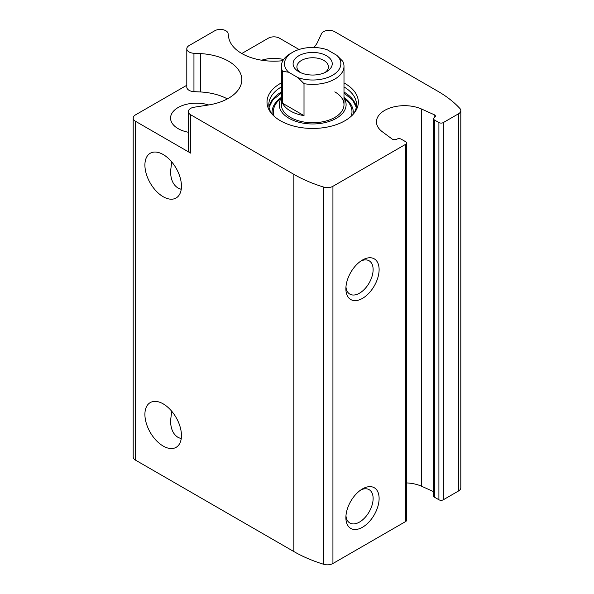 <?xml version="1.0" encoding="UTF-8"?>
<svg xmlns="http://www.w3.org/2000/svg" width="594" height="594" viewBox="0 0 594 594"><rect width="100%" height="100%" fill="white"/><g stroke="black" fill="none" stroke-linecap="round" stroke-linejoin="round"><path stroke-width="0.89" d="M181.222 438.691L178.126 437.429C173.196 434.392 170.671 428.816 170.56 420.701L171.711 411.226M181.222 189.352L178.126 188.09C173.196 185.053 170.671 179.477 170.56 171.362L171.711 161.887M208.694 104.96A25.839 14.917 0 0 0 170.56 118.08A25.839 14.917 0 0 0 178.126 128.631A25.839 14.917 0 0 0 188.372 132.262M283.635 59.504A25.839 14.917 0 0 0 261.612 60.209M299.057 49.488L279.447 38.165A7.833 4.522 0 0 0 268.377 38.165L241.795 53.505M227.361 98.901A45.419 26.218 0 0 0 200.356 91.959L200.356 53.601A45.419 26.218 0 0 1 241.81 79.722A45.419 26.218 0 0 1 208.152 105.049L194.179 107.21A7.833 4.522 0 0 0 188.372 111.575A7.833 4.522 0 0 0 190.667 114.768L293.844 174.339A125.282 72.334 0 0 0 323.73 187.095A7.833 4.522 0 0 0 332.93 186.293L405.687 144.29A3.133 1.812 0 0 0 406.6 143.013L406.6 520.218A3.133 1.812 0 0 1 405.687 521.502L332.93 563.506A7.833 4.522 0 0 1 323.73 564.3A125.282 72.334 0 0 1 293.844 551.544L135.491 460.127A7.833 4.522 0 0 1 133.197 456.927L133.197 118.08A7.833 4.522 0 0 1 135.491 114.88L186.798 85.261M282.9 60.67A45.419 26.218 0 0 1 228.668 37.251L228.111 33.554A7.833 4.522 0 0 0 222.988 29.7A7.833 4.522 0 0 0 214.768 30.754L189.092 45.575A7.833 4.522 0 0 0 186.798 48.775A7.833 4.522 0 0 0 193.948 53.274L200.356 53.601M133.197 118.08A7.833 4.522 0 0 0 135.491 121.28L190.667 153.133L190.667 114.768M343.993 82.915A45.656 26.359 180 0 1 344.951 83.457A45.656 26.359 180 0 1 354.351 112.86A45.656 26.359 180 0 1 312.667 128.453A45.656 26.359 180 0 1 270.99 112.86A45.656 26.359 180 0 1 281.348 82.915M406.6 143.013A3.133 1.812 0 0 0 405.687 141.736L401.254 139.174A3.133 1.812 0 0 0 396.822 139.182A3.133 1.812 0 0 1 392.129 139.018L382.373 131.801A28.022 16.179 0 0 1 376.448 121.852A28.022 16.179 0 0 1 392.174 107.314A28.022 16.179 0 0 1 421.71 109.096L434.207 114.724A3.133 1.812 0 0 1 435.409 116.149A3.133 1.812 0 0 1 434.489 117.434A3.133 1.812 0 0 0 433.561 118.718A3.133 1.812 0 0 0 434.481 119.995L438.907 122.557A3.133 1.812 0 0 0 443.339 122.557L458.509 113.796A7.833 4.522 0 0 0 460.803 110.595A7.833 4.522 0 0 0 459.89 108.479A125.282 72.334 0 0 0 437.8 91.231L334.622 31.66A7.833 4.522 0 0 0 321.525 33.687L317.775 41.751A45.419 26.218 0 0 1 313.825 47.475M163.179 446.057A25.839 14.917 -120 0 0 176.099 447.341A25.839 14.917 -120 0 0 176.099 417.5A25.839 14.917 -120 0 0 150.26 402.584A25.839 14.917 -120 0 0 146.295 423.284A25.839 14.917 -120 0 0 163.179 446.057M163.179 196.718A25.839 14.917 -120 0 0 176.099 197.995A25.839 14.917 -120 0 0 176.099 168.161A25.839 14.917 -120 0 0 150.26 153.245A25.839 14.917 -120 0 0 146.295 173.945A25.839 14.917 -120 0 0 163.179 196.718M362.496 488.892L362.496 488.892A23.493 13.565 120 0 0 345.886 517.664A23.493 13.565 120 0 0 362.496 527.249A23.493 13.565 120 0 0 379.113 498.485A23.493 13.565 120 0 0 362.496 488.892M362.496 260.009L362.496 260.009A23.493 13.565 120 0 0 345.886 288.781A23.493 13.565 120 0 0 362.496 298.374A23.493 13.565 120 0 0 379.113 269.602A23.493 13.565 120 0 0 362.496 260.009M433.561 491.639L421.71 486.3A28.022 16.179 0 0 0 406.6 482.929M433.561 118.718L433.561 495.923A3.133 1.812 0 0 0 434.481 497.208L438.907 499.762A3.133 1.812 0 0 0 443.339 499.762L458.509 491A7.833 4.522 0 0 0 460.803 487.808L460.803 110.595M188.372 111.575L188.372 149.933A7.833 4.522 0 0 0 190.667 153.133M200.356 91.959L193.948 91.639L193.948 53.274M186.798 48.775L186.798 87.132A7.833 4.522 0 0 0 193.948 91.639M345.96 286.924A19.253 11.115 120 0 0 349.873 294.134A19.253 11.115 120 0 0 369.134 283.019A19.253 11.115 120 0 0 369.134 260.788A19.253 11.115 120 0 0 360.929 261.004M345.96 515.807A19.253 11.115 120 0 0 349.873 523.017A19.253 11.115 120 0 0 369.134 511.902A19.253 11.115 120 0 0 369.134 489.671A19.253 11.115 120 0 0 360.929 489.887M343.993 86.939A43.852 25.319 180 0 1 356.519 104.655A43.852 25.319 180 0 1 353.475 113.922M271.866 113.922A43.852 25.319 180 0 1 268.822 104.655A43.852 25.319 180 0 1 281.348 86.939M343.993 97.899A33.435 19.305 180 0 1 312.667 123.96A33.435 19.305 180 0 1 281.348 97.899M334.816 91.87A31.319 18.08 180 0 1 343.993 104.655A31.319 18.08 180 0 1 312.667 122.735A31.319 18.08 180 0 1 281.348 104.655L281.348 66.29A31.319 18.08 180 0 1 290.518 53.505L292.738 52.227A28.185 16.276 180 0 1 327.383 49.851L336.716 55.242A28.185 16.276 180 0 1 332.603 75.245A28.185 16.276 180 0 1 297.958 77.621L288.625 72.23A28.185 16.276 180 0 1 292.738 52.227M326.507 55.747A19.572 11.301 180 0 1 326.514 71.725A19.572 11.301 180 0 1 298.827 71.725A19.572 11.301 180 0 1 298.827 55.747A19.572 11.301 180 0 1 326.507 55.747M288.625 72.23L282.566 71.295A31.319 18.08 180 0 1 281.348 66.29M336.716 55.242L342.768 61.293A31.319 18.08 180 0 1 343.993 66.29A31.319 18.08 180 0 1 304.009 83.672L297.958 77.621M304.009 83.672L304.009 115.637A31.319 18.08 0 0 1 282.566 103.259L304.009 115.637M282.566 71.295L282.566 103.259M300.319 72.505A15.763 9.103 180 0 1 296.903 66.847A15.763 9.103 180 0 1 306.638 58.442A15.763 9.103 180 0 1 323.812 60.417A15.763 9.103 180 0 1 328.43 66.847A15.763 9.103 180 0 1 325.015 72.505M135.491 460.127L135.491 121.28M293.844 551.544L293.844 174.339M323.73 564.3L323.73 187.095M332.93 563.506L332.93 186.293M405.687 521.502L405.687 144.29M421.71 486.3L421.71 109.096M434.207 117.619L434.207 114.724M434.481 497.208L434.481 119.995M438.907 499.762L438.907 122.557M443.339 499.762L443.339 122.557M458.509 491L458.509 113.796M343.993 92.048A43.852 25.319 180 0 1 356.296 107.21M269.045 107.21A43.852 25.319 180 0 1 281.348 92.048M343.993 97.401A40.607 23.448 180 0 1 353.133 114.308M272.201 114.308A40.607 23.448 180 0 1 281.348 97.401M343.993 97.505L347.215 100.928A39.315 22.698 180 0 1 351.21 116.224M274.124 116.224A39.315 22.698 180 0 1 278.126 100.928L281.348 97.505M356.274 107.306L352.695 100.126L343.993 93.11M281.348 93.11L272.735 100.015L269.06 107.306M343.993 66.29L343.993 104.655"/></g></svg>

